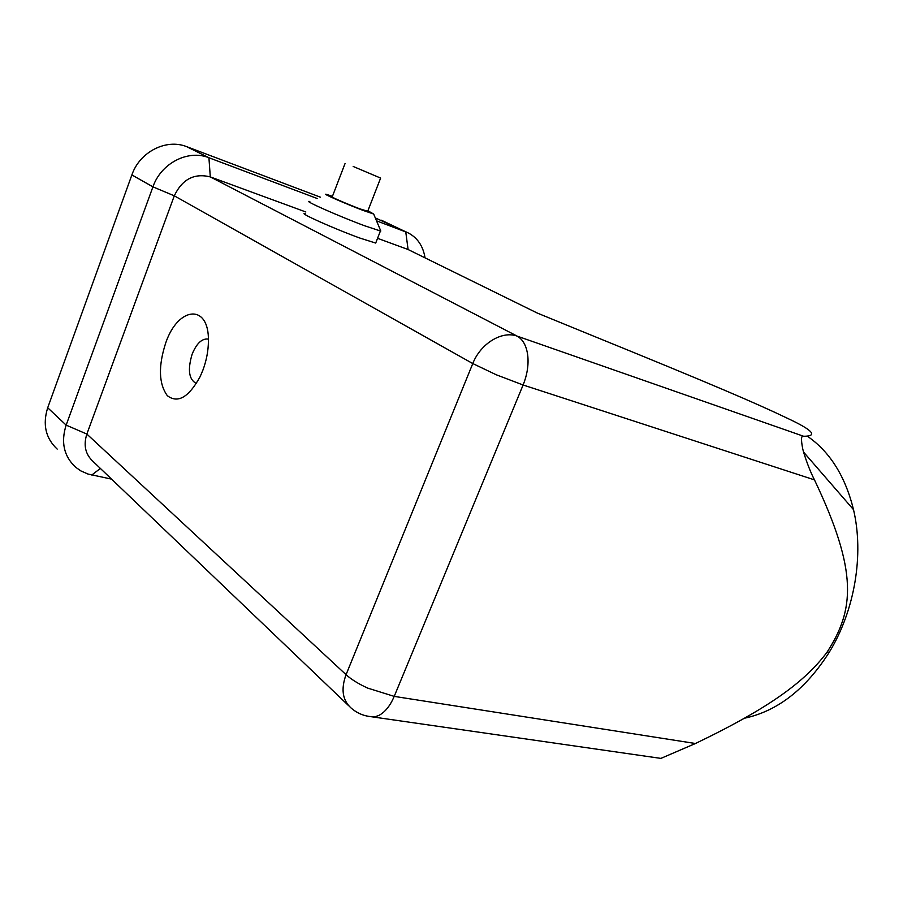 <?xml version="1.0" encoding="UTF-8"?>
<svg xmlns="http://www.w3.org/2000/svg" width="903" height="903" viewBox="0 0 903 903"><rect width="100%" height="100%" fill="white"/><g stroke="black" fill="none" stroke-linecap="round" stroke-linejoin="round"><path stroke-width="1.35" d="M803.659 436.273L517.193 336.142C522.893 339.381 526.404 345.702 527.713 355.127C528.786 364.744 527.25 374.7 523.108 384.994L814.472 479.877C810.601 472.348 806.966 463.092 803.568 452.098L802.778 449.107C800.859 439.422 801.153 435.144 803.659 436.273C818.299 436.183 812.892 430.189 787.45 418.292C756.477 403.415 711.361 384.023 590.506 334.855L537.364 313.093L408.088 249.521L537.364 313.093M807.361 436.205C829.88 451.737 845.264 476.22 853.516 509.653C864.103 554.465 854.814 610.372 829.417 651.977L826.821 652.53C805.137 681.099 771.433 706.959 695.445 743.508L660.894 758.396L367.702 716.203M695.445 743.508L394.216 696.382C390.186 705.807 385.073 712.162 378.888 715.424L374.88 716.824C365.715 716.835 357.757 713.867 350.996 707.929C342.463 700.152 340.815 689.068 346.063 674.676C351.233 679.395 358.457 683.876 367.713 688.109L394.216 696.382L523.108 384.994L496.323 374.801L472.777 363.559L346.063 674.676L86.857 434.061L174.29 195.816C182.225 179.234 194.224 172.924 210.297 176.898L305.835 211.979M829.417 651.977C805.984 689 777.675 711.079 744.501 718.224M826.821 652.53C854.385 610.089 858.335 572.141 814.472 479.877M196.402 383.504C188.874 379.644 187.452 369.858 192.147 354.157C196.38 343.896 201.448 338.839 207.34 338.986L208.39 339.28M202.848 370.286L200.139 376.641C188.727 397.388 177.778 403.72 167.303 395.649C158.725 383.73 158.206 366.144 165.734 342.892C178.196 306.14 209.361 303.239 208.412 341.289C208.311 350.895 206.46 360.557 202.848 370.286M353.186 166.468L380.614 178.083L353.186 166.468M345.081 163.454L332.259 196.798C328.161 195.77 346.989 204.01 359.721 208.807L367.713 211.257M309.831 201.527C301.455 199.676 339.302 216.449 364.857 225.852L380.423 230.987L380.423 230.13M376.02 242.264L375.704 243.065L360.083 238.132C334.482 228.922 296.76 212.013 305.214 213.605M367.893 210.794L373.673 214.022L363.017 210.376C345.623 203.83 320.091 192.61 326.581 194.393L332.439 196.335M320.351 197.159L186.786 146.704C166.355 138.351 139.717 151.76 131.872 174.934L47.701 407.761C42.475 424.466 45.635 438.237 57.182 449.084M376.517 220.829L407.693 232.647L375.298 217.916M407.693 232.647C417.299 237.489 423.067 245.853 425.02 257.739M377.567 238.313L408.088 249.521L405.752 231.823L381.371 220.208M111.577 479.132L87.941 474.03L80.818 470.892L75.581 467.19C63.887 456.229 60.738 442.21 66.145 425.121L152.934 186.853C161.05 163.116 188.219 149.288 208.92 157.743L317.258 198.525M348.66 705.706L93.099 461.478C85.379 454.378 83.29 445.235 86.857 434.061L66.145 425.121L47.701 407.761M186.786 146.704L208.92 157.743L210.297 176.898L517.193 336.142C502.045 330.442 480.554 343.512 472.777 363.559L174.29 195.816L152.934 186.853L131.872 174.934M100.38 468.443L91.767 475.023M853.516 509.653L803.568 452.098M373.673 214.022L380.806 231.044M375.704 243.065L380.423 230.987M367.611 211.539L380.614 178.083"/></g></svg>
